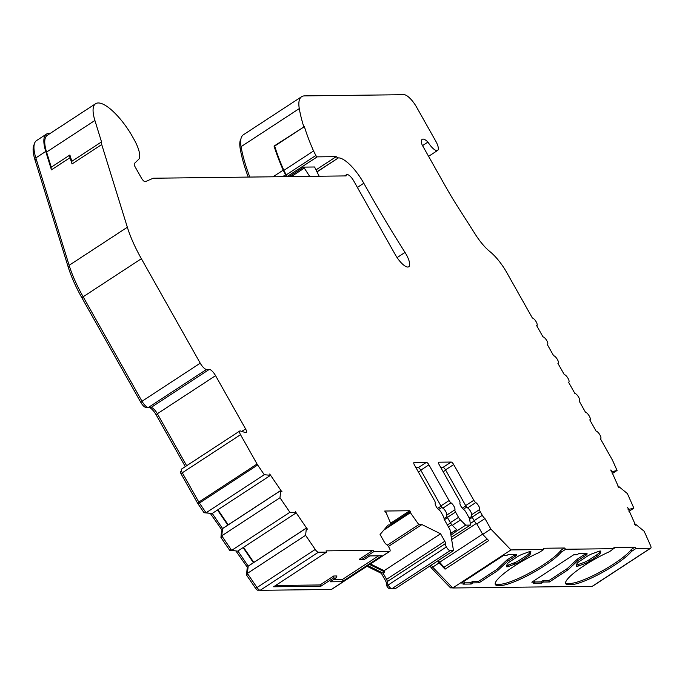 <?xml version="1.0" encoding="UTF-8"?>
<svg xmlns="http://www.w3.org/2000/svg" width="685" height="685" viewBox="0 0 685 685"><rect width="100%" height="100%" fill="white"/><g stroke="black" fill="none" stroke-linecap="round" stroke-linejoin="round"><path stroke-width="1.03" d="M270.25 475.51L212.025 513.587L206.057 512.782L199.438 503.064A4.41 1.421 -123.2 0 1 198.83 502.088L182.313 472.778L240.529 434.701L257.055 464.019A4.41 1.421 56.8 0 0 257.654 464.987L264.282 474.705L270.455 475.313A7.347 2.372 -123.2 0 1 270.044 474.611A7.347 2.372 -123.2 0 1 269.719 474.011L281.655 491.539M281.955 491.342L281.698 491.59A7.347 2.372 -123.2 0 1 280.781 490.46L279.977 497.747L289.883 512.286L296.074 512.894A7.347 2.372 -123.2 0 1 295.663 512.192A7.347 2.372 -123.2 0 1 295.338 511.592L307.274 529.12M497.575 584.314L498.286 585.572L500.487 585.547A37.478 7.133 150.6 0 0 544.198 565.956A37.478 7.133 150.6 0 0 561.109 552.256L560.947 550.286A37.478 7.133 -29.4 0 1 543.496 564.705A37.478 7.133 -29.4 0 1 499.776 584.288L497.575 584.314A37.478 7.133 -29.4 0 1 495.135 583.834M567.985 583.466L568.687 584.725L570.888 584.699A37.478 7.133 150.6 0 0 614.608 565.116A37.478 7.133 150.6 0 0 631.519 551.408L631.356 549.438A37.478 7.133 -29.4 0 1 613.897 563.858A37.478 7.133 -29.4 0 1 570.185 583.44L567.985 583.466A37.478 7.133 -29.4 0 1 565.545 582.986M391.871 588.723A4.41 1.421 -123.2 0 1 388.138 585.041A4.41 1.421 -123.2 0 1 387.222 581.651A2.937 0.95 56.8 0 0 386.58 579.339L383.095 573.157L384.842 572.018L384.105 570.699L440.575 533.769L444.805 541.261A2.937 0.95 -123.2 0 1 445.438 543.573A4.41 1.421 56.8 0 0 446.355 546.972A4.41 1.421 56.8 0 0 450.088 550.646L391.871 588.723L395.279 588.68L453.496 550.603L449.994 529.633L444.051 519.084A4.41 1.421 56.8 0 0 443.041 515.762L441.071 512.26A2.937 0.95 56.8 0 0 439.111 509.965A4.41 1.421 -123.2 0 1 436.174 506.523A4.41 1.421 -123.2 0 1 435.215 503.055A2.937 0.95 56.8 0 0 434.581 500.744L414.451 465.021A2.937 0.95 -123.2 0 1 413.937 462.546A2.937 0.95 -123.2 0 1 414.134 462.495L426.412 462.341A2.937 0.95 -123.2 0 1 428.93 464.841L449.06 500.564A2.937 0.95 56.8 0 0 451.021 502.858A4.41 1.421 -123.2 0 1 453.958 506.309A4.41 1.421 -123.2 0 1 454.908 509.777A2.937 0.95 56.8 0 0 455.551 512.089L458.505 517.338A4.41 1.421 56.8 0 0 460.491 519.992L465.68 525.147L457.529 530.481L452.34 525.327A4.41 1.421 -123.2 0 1 450.353 522.664L447.399 517.415A2.937 0.95 -123.2 0 1 446.766 515.103A4.41 1.421 56.8 0 0 445.807 511.635A4.41 1.421 56.8 0 0 442.87 508.193A2.937 0.95 -123.2 0 1 440.909 505.898L420.778 470.175A2.937 0.95 56.8 0 0 418.261 467.675L415.958 467.701M465.68 525.147L470.449 525.087L469.799 519.881A4.41 1.421 56.8 0 0 468.78 517.209L465.826 511.96A2.937 0.95 56.8 0 0 463.865 509.666A4.41 1.421 -123.2 0 1 460.928 506.224A4.41 1.421 -123.2 0 1 459.969 502.756A2.937 0.95 56.8 0 0 459.327 500.444L439.205 464.721A2.937 0.95 -123.2 0 1 438.691 462.247A2.937 0.95 -123.2 0 1 438.888 462.195L451.167 462.05A2.937 0.95 -123.2 0 1 453.684 464.55L473.815 500.264A2.937 0.95 56.8 0 0 475.767 502.567A4.41 1.421 -123.2 0 1 478.704 506.01A4.41 1.421 -123.2 0 1 479.663 509.477A2.937 0.95 56.8 0 0 480.305 511.789L482.3 515.334A4.41 1.421 56.8 0 0 484.963 518.588L476.811 523.922A4.41 1.421 -123.2 0 1 474.148 520.66L472.153 517.115A2.937 0.95 -123.2 0 1 471.511 514.803A4.41 1.421 56.8 0 0 470.561 511.335A4.41 1.421 56.8 0 0 467.615 507.893A2.937 0.95 -123.2 0 1 465.663 505.599L445.533 469.876A2.937 0.95 56.8 0 0 443.015 467.375L440.712 467.401M316.924 171.781L338.441 157.875A29.395 9.47 -123.2 0 1 363.803 183.229A470.312 151.565 56.8 0 0 366.852 188.666A470.312 151.565 56.8 0 0 405.015 252.414A14.693 4.735 -123.2 0 1 408.748 266.765A14.693 4.735 -123.2 0 1 395.202 254.537L353.7 180.883A7.347 2.372 56.8 0 0 347.406 174.632L346.858 174.632A5.882 1.892 56.8 0 0 346.473 174.744A5.882 1.892 56.8 0 0 346.113 175.908L153.56 178.228A13.229 4.264 -123.2 0 0 152.901 178.357L145.357 181.671A4.41 1.421 56.8 0 1 141.367 177.963L135.245 167.097A4.41 1.421 56.8 0 1 134.414 163.441L138.558 159.485A24.309 7.835 -123.2 0 0 133.986 139.32L131.862 135.553A24.309 7.835 -123.2 0 0 130.159 132.676A40.569 13.075 -123.2 0 0 95.617 103.7L47.291 135.305A40.569 13.075 56.8 0 0 46.571 152.07L51.264 167.191L69.887 155.007L71.848 161.309A7.347 2.372 56.8 0 0 72.028 163.963L70.076 157.661A7.347 2.372 -123.2 0 1 69.887 155.007M286.844 176.619A2.937 0.95 -123.2 0 1 285.551 174.761L283.188 170.163A123.617 39.833 -123.2 0 1 274.051 146.076L274.685 146.068A122.144 39.362 56.8 0 0 283.864 170.394L286.184 174.898A1.473 0.471 56.8 0 0 287.512 176.285L289.721 176.259A58.79 18.949 56.8 0 0 289.926 176.584M289.721 176.259L303.695 167.123A58.79 18.949 56.8 0 0 304.32 168.099L309.611 176.345M319.184 176.233A102.878 33.154 56.8 0 1 314.603 166.986L303.695 167.123M338.184 157.875A4.41 1.421 -123.2 0 1 336.249 156.634L315.99 169.889M336.249 156.634L317.206 156.865A1.473 0.471 -123.2 0 1 315.871 155.478L313.559 150.974A122.144 39.362 -123.2 0 1 304.38 126.648L274.051 146.076M72.028 163.963L101.722 144.544A7.347 2.372 -123.2 0 1 101.534 141.889L71.848 161.309M101.534 141.889L94.898 120.466A40.569 13.075 -123.2 0 1 95.617 103.7M275.593 585.495L320.015 584.956L333.698 576.008L336.977 575.974L335.975 577.994L333.441 578.029L333.698 576.008M333.287 579.75L342.158 579.647L378.617 555.8M373.907 551.562L373 550.312L359.317 559.26L361.389 559.748L373.907 551.562L389.585 551.374A4.41 1.421 56.8 0 0 389.868 551.297A4.41 1.421 56.8 0 0 389.149 547.658A4.41 1.421 56.8 0 0 386.254 544.284A2.937 0.95 -123.2 0 1 384.294 541.989L380.072 534.497L388.181 524.967L391.306 524.924L385.98 512.286A7.347 2.372 -123.2 0 1 385.244 511.969L384.722 511.036L409.741 510.736L390.613 523.246M373 550.312L326.094 550.868L326.599 552.136L273.623 586.78L320.923 586.214L333.441 578.029M249.819 177.064A123.617 39.833 -123.2 0 1 241.069 146.667A44.088 14.205 -123.2 0 1 243.398 134.774L301.623 96.705A44.088 14.205 56.8 0 0 299.285 108.59A123.617 39.833 56.8 0 0 303.746 126.656M422.542 145.614L427.971 142.069A11.02 3.553 56.8 0 0 437.647 150.409A11.02 3.553 56.8 0 0 435.746 141.136L416.617 107.194A14.693 4.735 56.8 0 0 404.03 94.693L304.508 95.891A44.088 14.205 56.8 0 0 301.623 96.705M612.176 473.66L617.065 470.458L612.724 460.722A4.41 1.421 56.8 0 0 612.236 459.746L600.394 438.734A4.41 1.421 56.8 0 0 600.685 438.657A4.41 1.421 56.8 0 0 599.7 434.564A4.41 1.421 56.8 0 0 596.147 431.19L589.776 419.879A4.41 1.421 56.8 0 0 590.059 419.802A4.41 1.421 56.8 0 0 589.074 415.709A4.41 1.421 56.8 0 0 585.521 412.336L579.15 401.025A4.41 1.421 56.8 0 0 579.433 400.948A4.41 1.421 56.8 0 0 578.448 396.855A4.41 1.421 56.8 0 0 574.895 393.481L568.524 382.17A4.41 1.421 56.8 0 0 568.815 382.093A4.41 1.421 56.8 0 0 567.822 378A4.41 1.421 56.8 0 0 564.277 374.626L557.898 363.315A4.41 1.421 56.8 0 0 558.189 363.23A4.41 1.421 56.8 0 0 557.205 359.145A4.41 1.421 56.8 0 0 553.651 355.772L547.272 344.461A4.41 1.421 56.8 0 0 547.563 344.375A4.41 1.421 56.8 0 0 546.579 340.291A4.41 1.421 56.8 0 0 543.025 336.917L536.646 325.606A4.41 1.421 56.8 0 0 536.937 325.521A4.41 1.421 56.8 0 0 535.953 321.428A4.41 1.421 56.8 0 0 532.399 318.063L506.797 272.621A29.395 9.47 56.8 0 0 489.981 251.652A29.395 9.47 -123.2 0 1 475.673 234.869L457.991 207.161A146.975 47.368 -123.2 0 1 445.438 186.243L422.08 144.792A12.493 4.024 56.8 0 1 422.2 139.32A12.493 4.024 56.8 0 1 427.971 142.069M611.371 471.862L617.065 470.458M628.967 511.353L633.873 508.142L627.374 493.568L618.855 486.59L617.981 486.692M628.171 509.554L633.873 508.142M631.519 551.408L636.1 548.411L650.459 548.24A4.41 1.421 56.8 0 0 650.75 548.154A4.41 1.421 56.8 0 0 650.485 545.423L644.165 531.252L635.646 524.282L634.772 524.376M592.722 586A4.41 1.421 -123.2 0 1 592.534 586.232A4.41 1.421 -123.2 0 1 592.242 586.309L452.742 587.987L432.646 567.137L431.456 565.022M450.088 550.646L453.496 550.603M446.355 546.972L388.138 585.041M331.84 589.134A4.41 1.421 -123.2 0 1 331.651 589.365A4.41 1.421 -123.2 0 1 331.36 589.451L260.172 590.307A4.41 1.421 -123.2 0 1 257.003 587.533L247.371 573.405L248.184 566.118L237.883 551.014M307.574 528.923L307.317 529.171A7.347 2.372 -123.2 0 1 306.4 528.041L305.596 535.327L315.228 549.456A4.41 1.421 56.8 0 0 318.397 552.23L326.599 552.136M305.596 535.327L247.371 573.405M306.195 528.246L247.97 566.315M295.869 513.091L237.644 551.168L231.667 550.355L221.752 535.816L222.565 528.537L212.264 513.433M289.883 512.286L231.667 550.355M279.977 497.747L221.752 535.816M280.576 490.657L222.351 528.734M264.282 474.705L206.057 512.782M182.313 472.778A4.41 1.421 -123.2 0 1 181.551 469.062L239.767 430.993A4.41 1.421 -123.2 0 1 240.375 430.959L245.744 432.672A4.41 1.421 56.8 0 0 246.352 432.646A4.41 1.421 56.8 0 0 245.59 428.938L215.569 375.663A7.347 2.372 56.8 0 0 209.276 369.403L206.527 369.438A7.347 2.372 -123.2 0 1 200.234 363.187L141.375 258.716L83.15 296.793A73.483 23.684 -123.2 0 1 69.134 265.326L35.843 157.918A42.042 13.546 -123.2 0 1 36.588 140.545L46.486 134.08A42.042 13.546 56.8 0 0 45.741 151.445L51.443 169.846A7.347 2.372 -123.2 0 1 51.264 167.191M240.529 434.701A4.41 1.421 -123.2 0 1 239.767 430.993M186.645 465.731L157.353 413.731A7.347 2.372 56.8 0 0 151.06 407.481L148.311 407.515A7.347 2.372 -123.2 0 1 142.018 401.264L83.15 296.793M101.722 144.544L127.35 227.249A73.483 23.684 56.8 0 0 141.375 258.716M391.306 524.924L384.336 529.479M391.024 524.248L410.272 511.669A7.347 2.372 -123.2 0 1 410.007 511.943A7.347 2.372 -123.2 0 1 409.904 512.003L418.8 524.599L387.316 545.183M410.332 512.757L383.814 530.096M147.643 407.378L145.854 407.404A5.882 1.892 -123.2 0 1 140.819 402.403L81.96 297.932A72.019 23.204 -123.2 0 1 68.217 267.09L34.926 159.682A40.569 13.075 -123.2 0 1 34.25 144.398M185.31 466.605L156.154 414.87A8.819 2.843 56.8 0 0 149.33 407.507M205.423 511.841L204.07 512.722L198.042 503.877A2.937 0.95 -123.2 0 1 197.631 503.227L181.114 473.909A2.937 0.95 -123.2 0 1 180.609 471.434L181.465 470.878M209.781 513.288L204.07 512.722M222.214 530.413L210.261 513.348M222.197 530.575L221.495 531.038L221.991 530.558M222.291 536.612L220.947 537.494L221.495 531.038M231.025 549.421L229.68 550.303L220.947 537.494M235.4 550.868L229.68 550.303M247.833 567.993L235.88 550.928M247.816 568.156L247.114 568.619L247.61 568.139M247.91 574.193L246.566 575.075L247.114 568.619M259.641 590.17L257.723 590.196A2.937 0.95 -123.2 0 1 255.608 588.338L246.566 575.075M382.298 572.763L381.382 573.362L366.989 566.264M388.284 585.298L386.939 586.18A2.937 0.95 -123.2 0 1 386.34 583.945A4.41 1.421 56.8 0 0 385.381 580.478L381.382 573.362M391.341 588.586L389.414 588.603A2.937 0.95 -123.2 0 1 386.939 586.18M432.518 566.915L431.182 567.788L430.111 565.896M451.817 587.028L450.533 587.876L431.182 567.788M452.605 587.85L450.533 587.876M248.253 177.09A122.144 39.362 -123.2 0 1 240.204 148.645A42.624 13.734 -123.2 0 1 240.957 138.747M383.095 573.157L367.905 565.656M280.781 490.46L222.565 528.537M306.4 528.041L248.184 566.118M217.505 510.008L227.805 525.112M243.124 547.589L253.424 562.693M409.904 512.003L391.058 524.325M384.842 572.018L369.652 564.517M628.008 509.186L628.881 509.083M611.208 471.494L612.082 471.4M361.389 559.748L363.923 559.722L369.737 555.912L381.845 555.766L342.252 581.659L330.153 581.805L335.975 577.994M437.861 560.835L439.051 562.95L432.646 567.137M470.449 525.087L451.269 537.28M484.963 518.588L490.871 529.06L482.719 534.394L476.811 523.922M452.742 587.987L510.967 549.918L543.693 549.524L539.104 552.521A37.478 7.133 -29.4 0 0 495.323 584.553A37.478 7.133 -29.4 0 0 498.286 585.572M490.871 529.06L510.967 549.918M439.051 562.95L445.053 569.175L488.713 540.619L482.719 534.394M50.262 133.361A42.042 13.546 56.8 0 0 46.486 134.08M283.188 170.163L273.05 176.79M514.623 554.978L506.857 560.065L507.568 561.315L516.533 555.449L514.897 555.475L514.272 554.362M506.857 560.065L496.933 569.372L497.644 570.631L507.568 561.315M496.933 569.372L478.301 581.556L479.012 582.815L497.644 570.631M514.897 555.475L516.644 554.328L508.398 554.43L506.652 555.569L503.329 555.612L461.416 583.029L464.73 582.986L462.983 584.125L471.237 584.031L472.984 582.884L472.273 581.633L470.526 582.772L471.237 584.031M463.385 581.736L464.019 581.728L464.73 582.986M470.526 582.772L464.653 582.841M472.273 581.633L478.301 581.556M472.984 582.884L479.012 582.815M585.024 554.139L577.267 559.217L567.343 568.524L568.053 569.783L577.969 560.467L586.934 554.61L585.307 554.627L584.673 553.514M567.343 568.524L548.711 580.709L549.421 581.967L568.053 569.783M577.267 559.217L577.969 560.467M585.307 554.627L587.054 553.48L578.799 553.583L577.053 554.722L573.739 554.764L531.817 582.181L535.139 582.139L533.392 583.286L541.638 583.183L543.385 582.044L542.674 580.786L540.936 581.925L541.638 583.183M540.936 581.925L535.053 581.993M533.786 580.889L534.428 580.88L535.139 582.139M542.674 580.786L548.711 580.709M543.385 582.044L549.421 581.967M510.068 561.537A5.882 1.122 150.6 0 0 507.131 564.157L506.489 566.435A5.882 1.122 150.6 0 0 506.506 566.666A5.882 1.122 150.6 0 0 508.69 566.409L515.111 564.063A5.882 1.122 150.6 0 0 520.24 561.409L527.304 556.794A5.882 1.122 150.6 0 0 530.233 554.174L530.875 551.896A5.882 1.122 150.6 0 0 530.866 551.665A5.882 1.122 150.6 0 0 528.674 551.922L522.261 554.268A5.882 1.122 150.6 0 0 517.124 556.922L510.068 561.537M529.907 551.562L529.531 552.915A5.882 1.122 -29.4 0 1 526.594 555.535L519.538 560.159A5.882 1.122 -29.4 0 1 514.401 562.805L507.987 565.151A5.882 1.122 -29.4 0 1 506.754 565.51M576.958 563.695L576.316 565.964A5.882 1.122 150.6 0 0 576.325 566.204A5.882 1.122 150.6 0 0 578.517 565.938L584.93 563.601A5.882 1.122 150.6 0 0 590.068 560.947L597.123 556.331A5.882 1.122 150.6 0 0 600.06 553.703L600.702 551.434A5.882 1.122 150.6 0 0 600.694 551.194A5.882 1.122 150.6 0 0 598.502 551.459L592.088 553.797A5.882 1.122 150.6 0 0 586.951 556.451L579.895 561.066A5.882 1.122 150.6 0 0 576.958 563.695M599.735 551.091L599.349 552.444A5.882 1.122 -29.4 0 1 596.421 555.073L589.357 559.688A5.882 1.122 -29.4 0 1 584.228 562.342L577.806 564.68A5.882 1.122 -29.4 0 1 576.573 565.048M568.687 584.725A37.478 7.133 -29.4 0 1 565.733 583.706A37.478 7.133 -29.4 0 1 609.513 551.673L613.546 548.676L565.69 549.259L561.109 552.256M274.685 146.068L304.38 126.648M611.654 471.212A7.347 2.372 56.8 0 0 610.926 469.91L610.6 470.124M610.926 469.91L618.778 487.532A7.347 2.372 56.8 0 0 618.427 486.401M628.445 508.895A7.347 2.372 56.8 0 0 627.717 507.594L627.391 507.808M627.717 507.594L635.569 525.224A7.347 2.372 56.8 0 0 635.218 524.085M631.356 549.438L634.841 547.161L613.94 547.409L614.094 548.676M636.1 548.411L634.841 547.161M560.947 550.286L564.431 548.009L543.53 548.257L543.693 549.524M565.69 549.259L564.431 548.009M384.105 570.699L370.474 563.978M388.395 546.484L421.917 524.556L418.8 524.599M320.923 586.214L320.015 584.956M342.252 581.659L342.158 579.647M410.272 511.669L409.741 510.736M440.575 533.769L421.917 524.556M243.517 547.324L253.818 562.428M217.907 509.743L228.199 524.847M445.053 569.175L444 567.3L487.198 539.044M438.263 560.57L444 567.3M450.918 535.156L457.529 530.481M450.662 533.606L456.698 529.651M313.559 150.974L283.864 170.394M456.57 529.531L450.627 533.418M482.591 534.172L439.333 562.462M476.289 523.477L451.655 539.583M471.777 516.353L469.199 518.04M447.022 516.653L444.077 518.579M454.908 509.777L446.766 515.103M479.663 509.477L471.511 514.803M357.382 187.425L363.803 183.229M317.206 156.865L287.512 176.285M94.898 120.466L46.571 152.07M397.094 257.594L405.015 252.414M316.992 171.909L338.441 157.875M299.285 108.59L241.069 146.667M592.242 586.309L650.459 548.24M445.438 543.573L387.222 581.651M389.585 551.374L331.36 589.451M318.397 552.23L260.172 590.307M315.228 549.456L257.003 587.533M257.654 464.987L199.438 503.064M257.055 464.019L198.83 502.088M241.796 431.413L245.59 428.938M157.353 413.731L215.569 375.663M151.06 407.481L209.276 369.403M148.311 407.515L206.527 369.438M142.018 401.264L200.234 363.187M127.35 227.249L69.134 265.326M444.805 541.261L386.58 579.339M36.142 158.886L34.926 159.682M69.433 266.294L68.217 267.09M83.296 297.05L81.96 297.932M142.163 401.521L140.819 402.403M146.693 406.856L145.854 407.404M157.499 413.997L156.154 414.87M182.458 473.035L181.114 473.909M198.975 502.345L197.631 503.227M199.386 502.995L198.042 503.877M256.952 587.456L255.608 588.338M258.725 589.537L257.723 590.196M386.725 579.604L385.381 580.478M387.35 583.286L386.34 583.945M390.416 587.953L389.414 588.603M241.291 147.934L240.204 148.645M451.167 462.05L443.015 467.375M453.684 464.55L445.533 469.876M473.815 500.264L465.663 505.599M475.767 502.567L467.615 507.893M480.305 511.789L472.153 517.115M482.3 515.334L474.148 520.66M426.412 462.341L418.261 467.675M428.93 464.841L420.778 470.175M449.06 500.564L440.909 505.898M451.021 502.858L442.87 508.193M455.551 512.089L447.399 517.415M458.505 517.338L450.353 522.664M460.491 519.992L452.34 525.327M45.741 151.445L35.843 157.918M285.551 174.761L282.631 176.67M529.531 552.915L530.233 554.174M526.594 555.535L527.304 556.794M519.538 560.159L520.24 561.409M514.401 562.805L515.111 564.063M507.987 565.151L508.69 566.409M577.806 564.68L578.517 565.938M584.228 562.342L584.93 563.601M589.357 559.688L590.068 560.947M596.421 555.073L597.123 556.331M599.349 552.444L600.06 553.703M570.185 583.44L570.888 584.699M499.776 584.288L500.487 585.547M51.443 169.846L70.076 157.661M315.871 155.478L286.184 174.898M451.783 524.719L448.452 526.902M450.507 522.92L447.373 524.975M447.545 517.672L444.411 519.727M441.945 507.362L438.571 509.563M441.054 506.155L437.509 508.467M420.924 470.432L418.424 472.068M474.294 520.917L470.261 523.563M472.299 517.38L469.627 519.127M466.699 507.063L463.325 509.263M465.809 505.855L462.264 508.176M445.678 470.133L443.178 471.768M304.32 168.099L291.373 176.567M592.534 586.232L650.75 548.154M389.868 551.297L331.651 589.365M428.587 156.343L437.647 150.409M344.666 175.925L346.473 174.744"/></g></svg>
